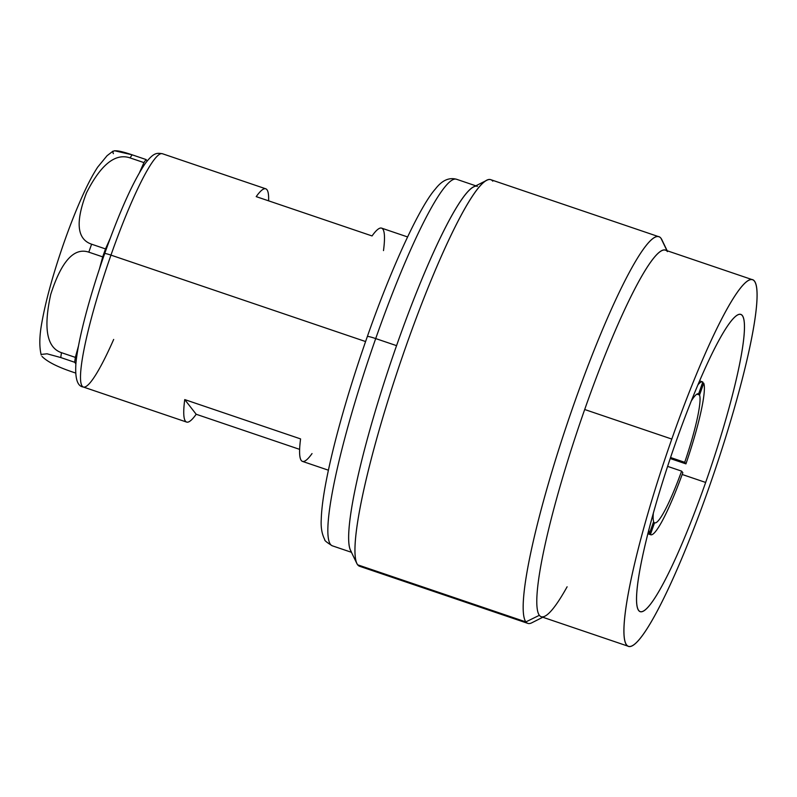 <?xml version="1.0" encoding="UTF-8"?>
<svg xmlns="http://www.w3.org/2000/svg" width="797" height="797" viewBox="0 0 797 797"><rect width="100%" height="100%" fill="white"/><g stroke="black" fill="none" stroke-linecap="round" stroke-linejoin="round"><path stroke-width="1.2" d="M110.962 255.12A123.166 16.229 -71.3 0 1 162.449 153.741A123.166 16.229 108.7 0 0 110.962 255.12L365.584 341.544L110.962 255.12A123.166 16.229 108.7 0 0 83.277 387.003A123.166 16.229 -71.3 0 1 110.962 255.12A7.402 0.628 -160.6 0 0 104.686 253.585A7.402 0.628 19.4 0 1 110.962 255.12M383.496 250.607A123.166 16.229 108.7 0 0 372.05 235.942L256.206 196.63A123.166 16.229 -71.3 0 1 268.609 200.834A123.166 16.229 108.7 0 0 265.78 188.809A123.166 16.229 108.7 0 0 256.206 196.63L372.05 235.942A123.166 16.229 -71.3 0 1 381.624 228.131L407.576 236.938M328.404 470.2L302.452 461.393A123.166 16.229 -71.3 0 1 300.579 438.908L184.735 399.586A123.166 16.229 108.7 0 0 186.608 422.071A123.166 16.229 108.7 0 0 196.182 414.261L299.622 449.359L196.182 414.261L184.735 399.586L300.579 438.908A123.166 16.229 108.7 0 0 312.025 453.573M265.78 188.809L162.449 153.741C156.979 152.954 153.941 152.167 145.303 163.425C133.388 180.949 119.849 211.006 104.686 253.585C89.503 296.584 77.707 341.365 75.874 364C74.998 378.675 77.468 386.336 83.277 387.003A123.166 16.229 108.7 0 0 100.073 367.417M100.462 366.71A123.166 16.229 108.7 0 0 113.672 339.442M196.182 414.261A123.166 16.229 -71.3 0 1 184.735 399.586L196.182 414.261M650.661 534.737L647.782 533.761L650.382 534.608L654.556 522.752A68.124 8.976 108.7 0 0 681.614 471.127L682.83 472.691A80.706 10.64 -71.3 0 1 650.382 534.608A80.706 10.64 108.7 0 0 650.661 534.737A80.706 10.64 108.7 0 0 682.83 472.691M653.65 521.597A68.124 8.976 108.7 0 1 653.381 512.83A68.124 8.976 108.7 0 0 653.65 521.597L649.475 533.452A80.706 10.64 -71.3 0 1 648.808 529.746A80.706 10.64 108.7 0 0 649.475 533.452L647.981 532.944M670.197 458.534L685.938 463.874L684.713 462.31A68.124 8.976 108.7 0 0 699.547 395.023L703.721 383.168A80.706 10.64 -71.3 0 1 685.938 463.874A80.706 10.64 108.7 0 0 703.721 383.168L702.546 382.769M702.815 382.002A80.706 10.64 108.7 0 0 702.536 381.883A80.706 10.64 108.7 0 0 698.033 384.712A80.706 10.64 -71.3 0 1 702.815 382.002L698.64 393.857A68.124 8.976 108.7 0 0 691.358 400.911A68.124 8.976 108.7 0 1 698.491 393.798A68.124 8.976 108.7 0 1 698.64 393.857L698.341 393.758M653.381 522.354L654.556 522.752A68.124 8.976 108.7 0 0 654.706 522.812A68.124 8.976 108.7 0 0 681.614 471.127L667.587 466.365M670.546 457.508L684.713 462.31A68.124 8.976 108.7 0 0 699.547 395.023L696.917 394.126M709.2 486.977A193.512 25.504 -71.3 0 1 626.462 644.883A193.512 25.504 -71.3 0 1 671.801 439.067A193.512 25.504 -71.3 0 1 754.54 281.172A193.512 25.504 -71.3 0 1 709.2 486.977A193.512 25.504 108.7 0 0 752.687 279.787A193.512 25.504 108.7 0 0 671.801 439.067A193.512 25.504 108.7 0 0 628.305 646.267A193.512 25.504 108.7 0 0 709.2 486.977M675.348 443.61A156.86 20.672 108.7 0 0 638.586 610.432A156.86 20.672 108.7 0 0 705.654 482.444A156.86 20.672 108.7 0 0 742.406 315.612A156.86 20.672 108.7 0 0 675.348 443.61A156.86 20.672 108.7 0 0 640.091 611.558A156.86 20.672 108.7 0 0 705.654 482.444L682.182 474.474L705.654 482.444A156.86 20.672 108.7 0 0 740.911 314.496A156.86 20.672 108.7 0 0 675.348 443.61M477.443 186.368A193.512 25.504 108.7 0 0 396.557 345.649L375.706 338.576A193.512 25.504 108.7 0 0 332.21 545.776A193.512 25.504 -71.3 0 1 375.706 338.576L396.557 345.649A193.512 25.504 108.7 0 0 351.208 551.464M628.305 646.267L541.193 616.699A193.512 25.504 -71.3 0 1 539.34 615.314A193.512 25.504 -71.3 0 1 584.689 409.509L671.801 439.067L584.689 409.509A193.512 25.504 -71.3 0 1 665.575 250.218L752.687 279.787M375.706 338.576A193.512 25.504 -71.3 0 1 456.591 179.285A193.512 25.504 108.7 0 0 375.706 338.576A9.873 0.847 -160.6 0 0 367.347 336.523A9.873 0.847 19.4 0 1 375.706 338.576M356.807 563.419L350.401 550.139A193.512 25.504 -71.3 0 1 396.557 345.649A193.512 25.504 -71.3 0 1 473.687 186.906L486.847 180.261A204.122 26.899 108.7 0 0 399.745 364.349A204.122 26.899 108.7 0 0 356.807 563.419A204.122 26.899 108.7 0 0 357.664 564.814A204.122 26.899 -71.3 0 1 402.595 356.02A204.122 26.899 -71.3 0 1 490.822 179.694L659.029 236.789A204.122 26.899 108.7 0 0 570.801 413.105A204.122 26.899 108.7 0 0 525.871 621.909L357.664 564.814A204.122 26.899 108.7 0 0 362.047 566.308M492.765 181.158A204.122 26.899 108.7 0 0 486.847 180.261M667.428 251.603A193.512 25.504 108.7 0 0 584.689 409.509A193.512 25.504 108.7 0 0 539.34 615.314L525.871 621.909A204.122 26.899 -71.3 0 1 573.701 404.806A204.122 26.899 -71.3 0 1 660.972 238.253A204.122 26.899 108.7 0 0 659.029 236.789M662.526 241.461A204.122 26.899 108.7 0 0 660.972 238.253L666.989 250.696L660.972 238.253A204.122 26.899 -71.3 0 1 661.829 239.648L667.189 250.766M357.664 564.814L525.871 621.909A204.122 26.899 108.7 0 0 527.823 623.374L359.616 566.278A204.122 26.899 -71.3 0 1 357.664 564.814M542.807 617.247L531.788 622.806A204.122 26.899 -71.3 0 1 525.871 621.909L539.34 615.314A193.512 25.504 108.7 0 0 544.959 616.161A193.512 25.504 108.7 0 0 567.115 586.791M475.829 185.821L456.591 179.285C449.06 177.173 442.006 180.381 435.441 188.929C420.149 205.905 391.725 266.766 367.347 336.523A9.873 0.847 -160.6 0 0 367.387 336.653M102.943 258.577L102.305 258.367L102.943 258.577M114.489 150.733L132.163 154.827A122.18 16.099 108.7 0 0 130.05 157.896C115.376 152.894 100.86 164.541 86.494 192.834C75.237 222.124 76.94 239.239 91.615 244.201A122.18 16.099 108.7 0 0 88.806 252.161C74.061 247.209 61.369 261.286 50.749 294.372C43.257 328.284 46.824 347.721 61.459 352.673A122.18 16.099 108.7 0 0 60.771 357.554L47.063 353.798L41.205 354.416M71.86 371.761C57.125 366.759 47.172 361.639 41.992 356.408C47.172 361.639 57.125 366.759 71.86 371.761L75.595 373.036M60.771 357.554A122.18 16.099 -71.3 0 1 61.459 352.673L75.356 357.385A122.18 16.099 108.7 0 0 74.669 362.276L60.771 357.554L74.669 362.276L75.884 363.83M147.176 160.964L146.06 159.539L132.163 154.827C117.448 149.836 111.181 149.457 113.383 153.672M132.163 154.827L146.06 159.539A122.18 16.099 108.7 0 0 143.948 162.608L130.05 157.896A122.18 16.099 -71.3 0 1 132.163 154.827M110.195 238.393L105.513 248.923L91.615 244.201L105.513 248.923A122.18 16.099 108.7 0 0 102.713 256.873L88.806 252.161A122.18 16.099 -71.3 0 1 91.615 244.201C76.94 239.239 75.237 222.124 86.494 192.834C100.86 164.541 115.376 152.894 130.05 157.896L143.948 162.608L139.605 172.361M78.564 345.629L75.356 357.385L61.459 352.673C46.824 347.721 43.257 328.284 50.749 294.372C61.369 261.286 74.061 247.209 88.806 252.161L102.713 256.873L99.366 269.157M83.277 387.003L186.608 422.071M654.556 522.762L653.381 522.364M702.536 381.883L699.656 380.896M351.447 552.301L332.21 545.776C326.69 542.358 324.2 540.286 324.728 539.549C321.918 534.12 320.763 527.455 321.241 519.534C321.51 509.672 323.134 496.989 326.112 481.498C328.703 468.008 332.17 452.925 336.533 436.238C344.852 404.547 355.123 371.312 367.347 336.523M41.225 355.024C39.163 346.675 39.382 335.846 41.872 322.516C45.529 302.013 52.094 277.715 61.588 249.61C69.05 227.673 76.691 208.296 84.512 191.489C88.985 181.846 93.379 173.716 97.702 167.111L107.067 155.704L113.054 151.101"/></g></svg>
